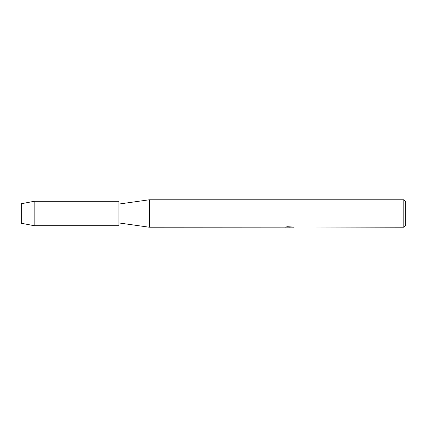 <?xml version="1.0" encoding="UTF-8"?>
<svg xmlns="http://www.w3.org/2000/svg" width="427" height="427" viewBox="0 0 427 427"><rect width="100%" height="100%" fill="white"/><g stroke="black" fill="none" stroke-linecap="round" stroke-linejoin="round"><path stroke-width="0.64" d="M21.35 223.262L21.35 203.738L34.16 201.298L118.952 201.298L118.952 225.702L34.16 225.702L21.35 223.262L21.35 203.738M285.327 227.143L149.343 227.223L118.952 222.953M149.343 227.223L149.343 199.777L403.819 199.777L405.65 201.603L405.65 225.397L403.819 227.223L293.253 226.967M118.952 204.047L149.343 199.777M289.901 227.164L288.225 227.164M289.447 227.223L288.86 227.223M403.819 227.223L403.819 199.777M285.327 227.201L289.938 227.015L285.989 227.015L287.275 226.726L293.562 227.047M294.075 227.105C289.96 227.127 289.96 227.159 294.075 227.191M286.757 227.164L289.634 227.132M290.755 227.164L289.543 227.164M286.229 226.95L289.938 227.015M34.16 225.702L34.16 201.298"/></g></svg>
